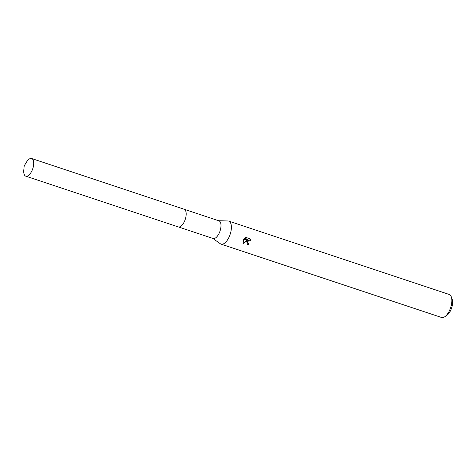<?xml version="1.0" encoding="UTF-8"?>
<svg xmlns="http://www.w3.org/2000/svg" width="476" height="476" viewBox="0 0 476 476"><rect width="100%" height="100%" fill="white"/><g stroke="black" fill="none" stroke-linecap="round" stroke-linejoin="round"><path stroke-width="0.71" d="M181.231 225.981A9.3 4.254 -71.6 0 0 184.825 220.543A9.3 4.254 -71.6 0 0 185.955 211.766M178.429 226.957L213.07 238.482A9.3 4.254 -71.6 0 0 219.632 232.127A9.3 4.254 -71.6 0 0 218.942 220.834L184.301 209.303M212.79 238.393L220.358 243.771A12.132 5.545 -71.6 0 0 221.048 244.123A12.132 5.545 -71.6 0 0 229.605 235.828A12.132 5.545 -71.6 0 0 228.712 221.096A12.132 5.545 -71.6 0 0 227.945 220.965L218.662 220.739M246.669 241.505L247.359 240.106L243.141 244.027L243.539 239.642L247.859 239.41L244.587 238.321L245.991 237.441L250.031 238.779L250.804 240.6L250.132 240.16L248.805 240.326L247.758 241.867L248.109 243.343L248.764 243.777A12.132 5.545 108.4 0 1 248.204 244.89L247.574 244.581L246.669 241.505M221.048 244.123L441.532 317.474A12.132 5.545 -71.6 0 0 444.78 316.742A12.132 5.545 -71.6 0 0 450.088 309.186A12.132 5.545 -71.6 0 0 451.349 296.988A12.132 5.545 -71.6 0 0 449.189 294.454L228.712 221.096M444.78 316.742L446.94 315.267A9.704 4.439 -71.6 0 0 451.188 309.221A9.704 4.439 -71.6 0 0 452.2 299.464L451.349 296.988M248.383 243.587L247.407 241.975L247.931 240.588L249.144 239.874L250.513 240.35M250.471 240.32L249.799 238.708M247.413 244.462L247.883 244.67A11.323 5.176 -71.6 0 0 248.424 243.611M247.883 244.67L248.204 244.89M242.98 243.67L247.044 239.892L247.359 240.106M244.676 238.238L247.859 239.41M25.299 175.93A9.3 4.254 -71.6 0 0 25.793 176.174A9.3 4.254 -71.6 0 0 32.564 169.26A9.3 4.254 -71.6 0 0 32.16 158.77A9.3 4.254 -71.6 0 0 31.666 158.526A9.3 4.254 -71.6 0 0 26.477 162.132L24.199 165.844L23.8 170.176A9.3 4.254 -71.6 0 0 25.299 175.93M25.793 176.174L178.256 226.909A9.312 4.254 -71.6 0 0 185.033 219.983A9.312 4.254 -71.6 0 0 184.629 209.488A9.312 4.254 -71.6 0 0 184.135 209.244L31.666 158.526"/></g></svg>
